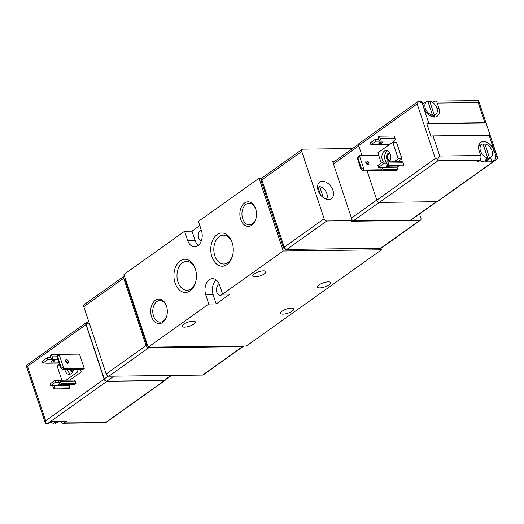 <?xml version="1.0" encoding="UTF-8"?>
<svg xmlns="http://www.w3.org/2000/svg" width="524" height="524" viewBox="0 0 524 524"><rect width="100%" height="100%" fill="white"/><g stroke="black" fill="none" stroke-linecap="round" stroke-linejoin="round"><path stroke-width="0.79" d="M323.347 197.659L319.673 186.609A7.84 5.214 -125.5 0 1 326.092 191.836A7.84 5.214 -125.5 0 1 326.4 199.199M124.483 275.991A2.522 1.677 54.5 0 0 124.096 276.168L84.187 304.588A2.522 1.677 54.5 0 0 83.794 306.671L106.189 373.972A2.522 1.677 54.5 0 0 108.796 376.225L202.611 375.073A2.522 1.677 54.5 0 0 203.319 374.856L243.228 346.436A2.522 1.677 54.5 0 0 243.581 346.023M318.101 190.513A10.094 6.714 54.5 0 0 331.371 198.648A10.094 6.714 54.5 0 0 330.978 186.531A10.094 6.714 54.5 0 0 319.66 182.208A10.094 6.714 54.5 0 0 318.101 190.513M352.567 148.541L302.846 149.15A2.522 1.677 54.5 0 0 302.138 149.373A2.522 1.677 54.5 0 0 301.752 151.449L324.14 218.75A2.522 1.677 54.5 0 0 326.753 221.004L352.338 220.689L332.596 161.346L334.626 161.32M352.338 220.689L351.571 221.239L419.796 220.401A2.522 1.677 54.5 0 0 420.503 220.185A2.522 1.677 54.5 0 0 420.896 218.102L419.521 213.962M302.138 149.373L262.236 177.793A2.522 1.677 54.5 0 0 261.843 179.87L284.231 247.171A2.522 1.677 54.5 0 0 286.844 249.424L380.66 248.278A2.522 1.677 54.5 0 0 381.367 248.055L420.503 220.185M283.235 250.996L259.033 178.239L198.399 221.416L201.426 230.508A11.351 7.696 -90.7 0 1 194.659 246.784A11.351 7.696 -90.7 0 1 187.612 240.346L184.586 231.254L123.959 274.432L148.168 347.189L208.794 304.012L216.209 303.927L230.023 294.088L222.608 294.174L283.235 250.996L381.498 249.797L380.981 248.232M259.033 178.239L261.876 178.206M199.801 225.615L192.007 231.163L184.586 231.254M219.399 284.571A5.423 3.681 -90.7 0 0 216.432 290.414A5.423 3.681 -90.7 0 0 220.159 295.333A5.423 3.681 -90.7 0 0 221.718 294.796A5.423 3.681 -90.7 0 0 222.543 293.984M201.255 229.997A5.423 3.681 -90.7 0 0 198.255 235.374A5.423 3.681 -90.7 0 0 201.38 240.693M318.939 284.938A6.936 2.168 -18.4 0 1 325.954 282.128A6.936 2.168 -18.4 0 1 330.624 282.685A6.936 2.168 -18.4 0 1 324.723 286.936A6.936 2.168 -18.4 0 1 317.459 287.067A6.936 2.168 -18.4 0 1 318.939 284.938M282.102 311.177A6.936 2.168 -18.4 0 1 289.117 308.367A6.936 2.168 -18.4 0 1 293.787 308.924A6.936 2.168 -18.4 0 1 287.886 313.175A6.936 2.168 -18.4 0 1 280.622 313.3A6.936 2.168 -18.4 0 1 282.102 311.177M254.245 273.914A6.936 2.168 -18.4 0 1 261.26 271.104A6.936 2.168 -18.4 0 1 265.93 271.661A6.936 2.168 -18.4 0 1 260.028 275.912A6.936 2.168 -18.4 0 1 252.764 276.043A6.936 2.168 -18.4 0 1 254.245 273.914M183.642 324.199A6.936 2.168 -18.4 0 1 190.657 321.389A6.936 2.168 -18.4 0 1 195.321 321.946A6.936 2.168 -18.4 0 1 189.426 326.197A6.936 2.168 -18.4 0 1 182.156 326.328A6.936 2.168 -18.4 0 1 183.642 324.199M148.168 347.189L246.431 345.991L381.498 249.797M261.915 180.079A2.522 1.677 54.5 0 0 261.614 182.09L283.248 247.118A2.522 1.677 54.5 0 0 285.855 249.372L286.373 249.365M244.498 203.03A12.275 8.325 89.3 0 1 255.797 209.273A12.275 8.325 89.3 0 1 255.915 218.724A12.275 8.325 89.3 0 1 242.533 223.028A12.275 8.325 89.3 0 1 244.498 203.03M155.34 300.278A12.275 8.325 89.3 0 1 166.639 306.514A12.275 8.325 89.3 0 1 166.756 315.972A12.275 8.325 89.3 0 1 153.375 320.275A12.275 8.325 89.3 0 1 155.34 300.278M217.041 234.641A16.598 11.253 89.3 0 1 232.322 243.077A16.598 11.253 89.3 0 1 232.479 255.863A16.598 11.253 89.3 0 1 214.382 261.686A16.598 11.253 89.3 0 1 217.041 234.641M180.204 260.873A16.598 11.253 89.3 0 1 195.485 269.31A16.598 11.253 89.3 0 1 195.642 282.102A16.598 11.253 89.3 0 1 177.544 287.918A16.598 11.253 89.3 0 1 180.204 260.873M222.608 294.174L219.582 285.082A11.351 7.696 -90.7 0 0 212.534 278.65A11.351 7.696 -90.7 0 0 205.768 294.92L213.183 294.829L216.209 303.927M208.794 304.012L205.768 294.92M192.007 231.163L195.033 240.261A11.351 7.696 -90.7 0 0 198.354 245.33M216.261 280.006A11.351 7.696 -90.7 0 0 213.183 294.829M195.753 281.663A14.436 9.792 89.3 0 1 186.944 290.25A14.436 9.792 89.3 0 1 177.25 279.076A14.436 9.792 89.3 0 1 182.437 262.799A14.436 9.792 89.3 0 1 186.59 261.378A14.436 9.792 89.3 0 1 195.609 269.742M232.591 255.43A14.436 9.792 89.3 0 1 223.781 264.017A14.436 9.792 89.3 0 1 214.087 252.843A14.436 9.792 89.3 0 1 219.274 236.566A14.436 9.792 89.3 0 1 223.427 235.138A14.436 9.792 89.3 0 1 232.446 243.509M166.835 315.677A10.808 7.329 89.3 0 1 160.226 322.129A10.808 7.329 89.3 0 1 152.975 313.771A10.808 7.329 89.3 0 1 156.859 301.588A10.808 7.329 89.3 0 1 159.964 300.521A10.808 7.329 89.3 0 1 166.724 306.809M255.987 218.436A10.808 7.329 89.3 0 1 249.385 224.888A10.808 7.329 89.3 0 1 242.134 216.523A10.808 7.329 89.3 0 1 246.011 204.34A10.808 7.329 89.3 0 1 249.123 203.273A10.808 7.329 89.3 0 1 255.882 209.561M333.86 161.864L332.773 161.877M317.511 186.721A7.84 5.214 -125.5 0 1 317.819 186.636L320.623 195.079M125.046 277.7A2.522 1.677 54.5 0 0 125.007 279.371L146.641 344.406A2.522 1.677 54.5 0 0 147.788 346.063M124.096 276.168A2.522 1.677 54.5 0 0 123.703 278.251L146.091 345.552A2.522 1.677 54.5 0 0 148.705 347.805L242.52 346.652A2.522 1.677 54.5 0 0 243.228 346.436M352.22 220.329A2.522 1.677 54.5 0 0 353.458 220.755L410.561 220.06A2.522 1.677 54.5 0 0 411.268 219.838L436.734 201.701M358.58 144.264L333.238 162.309A2.522 1.677 54.5 0 0 332.995 162.545M357.375 158.634L358.174 156.552L359.405 155.68L357.375 158.634L360.63 168.414L361.259 167.968L364.167 170.005L362.942 170.876L360.63 168.414M358.01 158.189L361.259 167.968M368.831 162.754A2.017 1.343 54.5 0 0 366.178 161.13A2.017 1.343 54.5 0 0 366.256 163.553A2.017 1.343 54.5 0 0 368.523 164.418A2.017 1.343 54.5 0 0 368.831 162.754M378.741 155.445L359.405 155.68L364.167 170.005L381.452 169.789M367.704 164.569A2.017 1.343 54.5 0 0 367.606 163.632A2.017 1.343 54.5 0 0 365.765 161.851M362.942 170.876L383.476 170.529M397.775 161.752L401.98 158.759L396.458 142.161L392.751 142.207L398.273 158.805L394.068 161.798M418.316 101.309L359.064 143.504A2.522 1.677 54.5 0 0 358.678 145.58L362.025 155.648M367.075 170.831L376.828 200.155A2.522 1.677 54.5 0 0 379.441 202.402L436.918 201.701A2.522 1.677 54.5 0 0 437.625 201.485L496.745 159.375M374.031 144.86L388.867 144.683A2.017 1.369 89.3 0 0 389.443 144.48L394.356 140.982L379.527 141.166L378.164 137.072L379.389 136.194L380.149 138.474A2.017 1.369 89.3 0 1 379.527 141.166L375.819 141.211L370.907 144.709L374.614 144.663A2.017 1.369 89.3 0 1 374.031 144.86A2.017 1.369 89.3 0 1 373.448 144.676M394.356 140.982A2.017 1.369 89.3 0 0 394.978 138.29L394.225 136.017L379.389 136.194M387.845 166.173L402.681 165.997L403.906 165.119L403.153 162.846L388.317 163.03L389.077 165.302L387.845 166.173L386.483 162.086A2.017 1.369 89.3 0 1 387.066 161.883A2.017 1.369 89.3 0 1 388.317 163.03M387.092 163.901L383.378 163.947L378.472 167.444L382.179 167.398L382.933 169.671L381.708 170.549L396.537 170.366L397.768 169.494L397.009 167.222L398.659 166.043M387.066 161.883L401.895 161.7A2.017 1.369 89.3 0 1 403.153 162.846M432.477 115.162A7.84 5.214 -125.5 0 1 425.514 108.763A7.84 5.214 -125.5 0 1 427.106 101.473A7.84 5.214 -125.5 0 1 427.839 101.224L432.477 115.162L431.265 116.367M487.641 157.868A7.84 5.214 -125.5 0 1 480.672 151.469A7.84 5.214 -125.5 0 1 482.27 144.172A7.84 5.214 -125.5 0 1 483.004 143.923L487.641 157.868L485.067 160.416A8.476 5.633 54.5 0 0 486.92 160.396L486.469 159.027M436.918 201.701L497.8 158.431L495.743 155.346L489.049 135.225L433.06 135.912A3.53 1.107 -18.4 0 0 430.99 136.26L426.831 123.749A3.53 1.107 161.6 0 1 428.894 123.402L484.89 122.721L478.196 102.599L478.576 100.647L435.031 101.099A3.53 2.397 89.3 0 1 437.219 103.097L438.811 107.872A10.094 6.714 54.5 0 1 437.245 116.184A10.094 6.714 54.5 0 1 423.975 108.055L422.39 103.28A3.53 2.397 -90.7 0 0 420.196 101.276L418.342 101.302M495.743 155.346L493.968 150.578A10.094 6.714 54.5 0 0 480.698 142.443A10.094 6.714 54.5 0 0 479.139 150.755L480.724 155.53L439.754 156.034L433.06 135.912M489.049 135.225A3.53 1.107 -18.4 0 1 490.195 135.533L486.036 123.029A3.53 1.107 161.6 0 0 484.89 122.721M439.754 156.034L437.704 159.172L435.306 158.503L417.156 103.935L418.48 101.381L422.2 103.28L428.894 123.402M479.82 160.102A8.829 5.869 54.5 0 0 484.595 161.903L477.181 161.995L479.637 160.246A3.53 2.397 -90.7 0 0 480.724 155.53M437.704 159.172L437.92 160.757L379.441 202.402M495.56 155.353A3.53 2.397 89.3 0 1 494.466 160.062L492.01 161.811L490.595 157.56M483.246 144.657L484.857 143.904A7.84 5.214 -125.5 0 1 491.433 149.425A7.84 5.214 -125.5 0 1 491.289 156.84L487.628 160.658A8.829 5.869 54.5 0 1 484.595 161.903L492.01 161.811M423.137 103.3L422.396 103.307M432.601 102.449L434.016 101.446A3.53 2.397 89.3 0 1 435.031 101.099M434.403 117.062A10.094 6.714 54.5 0 0 434.743 115.588M480.442 145.01A10.094 6.714 54.5 0 0 478.943 144.853M486.036 123.029L426.831 123.749M491.289 156.84A7.84 5.214 -125.5 0 1 489.495 157.842L486.92 160.396M484.857 143.904L489.495 157.842M428.082 101.951L429.693 101.198A7.84 5.214 -125.5 0 1 436.269 106.726A7.84 5.214 -125.5 0 1 436.125 114.14A7.84 5.214 -125.5 0 1 434.331 115.142L432.752 116.714M429.693 101.198L434.331 115.142M401.98 158.759L398.273 158.805M381.308 163.174L377.863 152.805L392.751 142.207M383.502 162.119A6.557 4.447 89.3 0 1 384.334 151.148A6.557 4.447 89.3 0 1 386.221 150.506A6.557 4.447 89.3 0 1 390.419 154.632A6.557 4.447 89.3 0 1 389.371 161.857M386.28 162.086A6.557 4.447 89.3 0 1 387.118 151.115A6.557 4.447 89.3 0 1 387.616 150.814M390.105 160.514A3.786 2.568 89.3 0 1 386.751 158.589A3.786 2.568 89.3 0 1 387.95 153.617A3.786 2.568 89.3 0 1 390.02 153.519M390.321 159.938A3.105 2.103 89.3 0 1 389.62 160.121A3.105 2.103 89.3 0 1 387.537 157.724A3.105 2.103 89.3 0 1 388.651 154.226A3.105 2.103 89.3 0 1 389.548 153.918A3.105 2.103 89.3 0 1 390.249 154.089M379.297 142.888A2.017 0.629 -18.4 0 1 381.334 142.07A2.017 0.629 -18.4 0 1 382.69 142.233A2.017 0.629 -18.4 0 1 380.974 143.465A2.017 0.629 -18.4 0 1 378.865 143.504A2.017 0.629 -18.4 0 1 379.297 142.888M372.086 141.618L373.311 140.746M370.907 144.709L370.298 142.888L375.21 139.391L378.918 139.345M375.819 141.211L375.21 139.391M403.906 165.119L389.077 165.302M387.537 165.243A2.017 0.629 161.6 0 0 386.424 166.246A2.017 0.629 161.6 0 0 388.657 166.167M397.009 167.222L382.179 167.398M397.768 169.494L382.933 169.671M381.708 170.549L380.948 168.276A2.017 1.369 89.3 0 1 380.81 167.418M378.472 167.444L377.863 165.623L382.775 162.126L386.483 162.086M383.378 163.947L382.775 162.126M60.941 366.656L63.849 368.693L62.625 369.571L60.312 367.108L60.941 366.656L57.692 356.877L57.057 357.329L57.856 355.246L59.088 354.368L57.692 356.877M60.312 367.108L57.057 357.329M65.448 360.538A2.017 1.343 -125.5 0 1 67.288 362.32A2.017 1.343 -125.5 0 1 67.386 363.263M84.246 368.444L63.849 368.693L59.088 354.368L79.478 354.119L84.246 368.444L83.015 369.322L62.625 369.571M68.513 361.449A2.017 1.343 -125.5 0 1 68.199 363.106A2.017 1.343 -125.5 0 1 65.939 362.241A2.017 1.343 -125.5 0 1 65.86 359.818A2.017 1.343 -125.5 0 1 68.513 361.449M69.83 380.116L81.246 371.988L80.369 369.354M165.42 379.736A2.522 1.677 -125.5 0 1 164.936 380.496A2.522 1.677 -125.5 0 1 164.228 380.712L106.752 381.42A2.522 1.677 -125.5 0 1 104.138 379.166L85.988 324.598A2.522 1.677 -125.5 0 1 86.375 322.515A2.522 1.677 -125.5 0 1 87.082 322.299L87.266 322.299M59.12 380.254L73.95 380.07A2.017 1.369 89.3 0 1 75.201 381.21L60.371 381.393L61.125 383.666L59.9 384.544L58.537 380.45A2.017 1.369 89.3 0 1 59.12 380.254A2.017 1.369 89.3 0 1 60.371 381.393M59.9 384.544L74.729 384.361L75.96 383.489L75.201 381.21M59.14 382.271L55.433 382.317L50.52 385.815L54.234 385.769L54.987 388.042L53.762 388.913L68.592 388.736L69.823 387.858L69.063 385.585L70.714 384.413M50.605 422.049A7.84 5.214 54.5 0 0 53.52 423.3L56.474 421.912A8.476 5.633 -125.5 0 0 57.43 421.99A8.476 5.633 -125.5 0 0 58.328 421.892L55.374 423.274A7.84 5.214 54.5 0 0 56.107 423.032L60.077 421.204M60.817 421.191L60.823 421.217A3.53 2.397 89.3 0 0 63.018 423.222A3.53 2.397 89.3 0 0 64.033 422.875L66.489 421.126L51.653 421.303L49.197 423.051L48.274 423.065L106.752 381.42M27.51 366.243L45.66 420.811L45.424 423.353L26.2 365.569L27.51 366.243L85.988 324.598M26.2 365.569L86.375 322.515M45.424 423.353L48.182 423.405A3.53 2.397 -90.7 0 0 49.197 423.051M46.328 423.425L48.274 423.065M64.033 422.875L105.52 422.619L164.228 380.712M55.374 423.274L55.125 422.547M61.845 380.214L57.129 366.034L59.415 364.409M81.246 371.988L77.539 372.033L66.122 380.162M76.661 369.4L77.539 372.033M73.412 369.44A6.557 4.447 89.3 0 1 71.068 373.691A6.557 4.447 89.3 0 1 69.181 374.339A6.557 4.447 89.3 0 1 64.825 369.544M66.286 362.654A6.557 4.447 89.3 0 1 67.098 361.887M70.563 373.992A6.557 4.447 89.3 0 1 67.609 369.505M72.908 371.228A3.786 2.568 89.3 0 1 69.613 369.486M73.118 370.651A3.105 2.103 89.3 0 1 72.417 370.841A3.105 2.103 89.3 0 1 70.648 369.472M50.52 385.815L49.918 383.994L54.83 380.496L58.537 380.45M75.96 383.489L61.125 383.666M60.705 384.531A2.017 0.629 -18.4 0 1 58.478 384.609A2.017 0.629 -18.4 0 1 58.911 383.987A2.017 0.629 -18.4 0 1 59.592 383.607M69.063 385.585L54.234 385.769M69.823 387.858L54.987 388.042M53.762 388.913L53.003 386.64A2.017 1.369 89.3 0 1 52.865 385.782M55.433 382.317L54.83 380.496M44.134 359.988L45.365 359.11M57.764 359.457L47.874 359.575L42.961 363.073L42.352 361.252L47.265 357.754L50.972 357.709L50.219 355.436L51.444 354.565L52.204 356.837A2.017 1.369 89.3 0 1 51.581 359.529L50.972 357.709M58.943 354.473L51.444 354.565M54.313 361.219A2.017 0.629 -18.4 0 1 52.276 362.032A2.017 0.629 -18.4 0 1 50.913 361.874A2.017 0.629 -18.4 0 1 52.629 360.636A2.017 0.629 -18.4 0 1 54.745 360.597A2.017 0.629 -18.4 0 1 54.313 361.219M42.961 363.073L46.669 363.027A2.017 1.369 89.3 0 1 46.086 363.23A2.017 1.369 89.3 0 1 45.503 363.04M47.874 359.575L47.265 357.754M171.433 375.459L164.674 380.273A2.522 1.677 -125.5 0 1 163.966 380.49L106.857 381.19A2.522 1.677 -125.5 0 1 104.25 378.937L86.25 324.821A2.522 1.677 -125.5 0 1 86.637 322.745L88.661 321.304M419.796 220.401L380.66 248.278M326.753 221.004L286.844 249.424M187.612 240.346L195.033 240.261M284.028 246.562L283.248 247.118M262.4 181.527L261.614 182.09M324.14 218.75L284.231 247.171M301.752 151.449L261.843 179.87M146.641 344.406L147.126 344.058M125.007 279.371L125.491 279.03M202.611 375.073L242.52 346.652M108.796 376.225L148.705 347.805M106.189 373.972L146.091 345.552M83.794 306.671L123.703 278.251M417.156 103.935L358.678 145.58M435.306 158.503L376.828 200.155M478.196 102.599L437.219 103.097M479.637 160.246L437.92 160.757M495.396 160.056L494.466 160.062M437.114 109.084L438.811 107.872M492.272 151.783L493.968 150.578M389.443 144.48L374.614 144.663M394.978 138.29L380.149 138.474M376.789 200.03L351.466 218.069M358.789 145.914L333.461 163.953M436.328 201.707L410.561 220.06M379.245 202.395L353.458 220.755M45.66 420.811L104.138 379.166M57.273 356.779L52.204 356.837M58.904 362.877L46.669 363.027M86.25 324.821L89.145 322.758M104.25 378.937L108.199 376.127M106.857 381.19L113.918 376.16M163.966 380.49L171.027 375.459M497.689 157.993L478.654 100.785M482.27 144.172L478.681 145.823M427.106 101.473L422.495 103.595M436.125 114.14L433.394 116.99M105.697 422.678L164.936 380.496M105.658 422.698L63.018 423.222M58.97 363.073L46.086 363.23"/></g></svg>
